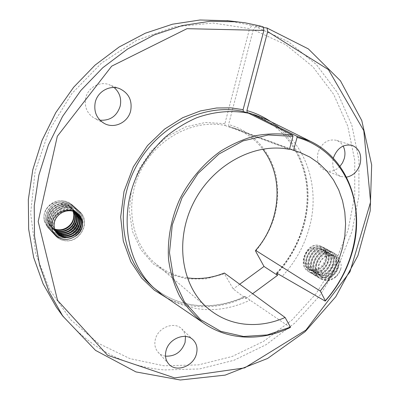 <?xml version="1.0" encoding="UTF-8"?>
<svg xmlns="http://www.w3.org/2000/svg" width="400" height="400" viewBox="0 0 400 400"><rect width="100%" height="100%" fill="white"/><g stroke="black" fill="none" stroke-linecap="round" stroke-linejoin="round"><path stroke-width="0.3" stroke-dasharray="2 1.5" d="M290.365 327.455L250.06 300.175L245.16 296.49L245.98 298.61L233.235 288.985L224.43 273.775L224.365 273.01M78.32 214.045L78.29 214.01C71.25 206.665 56.265 211.07 54.045 221.58C53.035 225.83 53.91 229.64 56.67 233.015L57.09 233.465M77.54 213.415L76.79 212.645C69.785 205.335 54.88 209.705 52.675 220.16C51.675 224.385 52.545 228.18 55.295 231.54L56.455 232.675M56.66 232.945L55.75 232.03C53 228.665 52.125 224.865 53.13 220.63C55.34 210.16 70.27 205.775 77.29 213.1L77.805 213.615M76.705 212.845L75.315 211.29C68.335 204.015 53.51 208.355 51.325 218.755C50.325 222.96 51.195 226.73 53.93 230.075L55.89 231.84M56.07 232.125L54.385 230.56C51.645 227.215 50.775 223.43 51.775 219.22C53.965 208.805 68.82 204.455 75.805 211.74L76.99 213.03M75.825 212.345L73.85 209.955C66.905 202.715 52.155 207.02 49.985 217.365C48.995 221.545 49.865 225.3 52.585 228.63L55.395 230.95M55.55 231.25L53.035 229.11C50.305 225.775 49.44 222.015 50.43 217.825C52.605 207.465 67.38 203.145 74.335 210.4L76.125 212.505M74.895 211.905L72.405 208.635C65.49 201.425 50.815 205.7 48.66 215.99C47.68 220.15 48.545 223.89 51.255 227.2L54.97 230.005M55.105 230.325L51.7 227.675C48.98 224.36 48.115 220.615 49.1 216.445C51.26 206.14 65.96 201.855 72.885 209.07L75.215 212.045M73.91 211.52L70.975 207.325C64.09 200.15 49.495 204.4 47.355 214.63C46.38 218.77 47.24 222.49 49.94 225.79L54.62 229.005M54.73 229.345L50.38 226.26C47.675 222.955 46.81 219.23 47.79 215.085C49.935 204.83 64.555 200.575 71.45 207.76L74.245 211.64M52.7 220.485C50.855 226.07 51.73 231.12 55.33 235.635C57.735 238.33 60.785 239.955 64.49 240.51C79.81 243.3 91.4 221.685 79.505 211.425L75.83 208.865L71.415 207.395C56.445 203.995 43.95 223.735 53.955 234.135C56.35 236.82 59.385 238.44 63.07 238.995C78.32 241.785 89.845 220.29 78.005 210.075L74.345 207.53L69.955 206.06C55.06 202.67 42.64 222.3 52.595 232.65C54.98 235.325 58.005 236.94 61.67 237.495C76.85 240.285 88.31 218.905 76.52 208.74L72.88 206.205L68.51 204.74C53.69 201.365 41.34 220.88 51.255 231.185C53.625 233.845 56.635 235.455 60.285 236.01C75.39 238.8 86.79 217.54 75.055 207.42L71.435 204.895L67.085 203.44C52.335 200.07 40.055 219.475 49.925 229.735C52.285 232.385 55.285 233.99 58.915 234.545C73.95 237.33 85.285 216.19 73.605 206.115L70 203.6L65.67 202.15C50.995 198.79 38.785 218.085 48.615 228.305C50.965 230.94 53.945 232.54 57.56 233.095C72.525 235.88 83.8 214.855 72.17 204.825L68.585 202.325L64.275 200.875C55.77 199.905 49.45 203.19 45.315 210.725C49.505 202.66 61.05 199.31 67.865 204.805L69.985 206.42L73.115 211.275M66.24 227.92C56.87 232.605 49.66 230.61 44.61 221.935C40.795 211.32 52.475 198.295 64.43 201.015L68.74 202.465L72.33 204.965C83.965 215 72.685 236.04 57.71 233.255C54.095 232.7 51.11 231.1 48.76 228.46C38.925 218.24 51.145 198.93 65.825 202.295L70.16 203.745L73.765 206.26C85.455 216.34 74.11 237.495 59.065 234.705C55.435 234.15 52.435 232.545 50.075 229.895C40.195 219.63 52.485 200.21 67.24 203.585L71.595 205.04L75.215 207.565C86.96 217.69 75.55 238.965 60.44 236.175C56.785 235.62 53.775 234.01 51.405 231.35C41.485 221.035 53.84 201.505 68.67 204.89L73.045 206.35L76.685 208.885C88.48 219.06 77.01 240.45 61.825 237.66C58.155 237.105 55.13 235.49 52.75 232.815C42.785 222.455 55.21 202.815 70.115 206.21L74.51 207.675L78.17 210.225C90.02 220.445 78.485 241.95 63.23 239.16C59.54 238.605 56.5 236.985 54.11 234.3C44.1 223.895 56.6 204.145 71.58 207.545L75.995 209.015L79.67 211.575C91.575 221.84 79.975 243.47 64.645 240.68C60.94 240.125 57.89 238.5 55.485 235.8L53.085 231.965M99.975 120.195L94.59 118.4C87.165 113.82 84.205 107.035 85.71 98.05C87.91 87.465 99.94 80.825 109.44 84.8L114.15 87.54M165.505 356.15C162.46 355.65 159.95 354.295 157.975 352.095C155.06 348.59 154.185 344.345 155.345 339.355C157.96 327.33 174.665 320.98 181.93 329.04L184.305 332.39L185.5 336.45M228.52 20.76L251.9 25.5L249.58 28.605L213.02 23.04L174.655 26.84L136.715 40.295L101.605 62.985L71.695 93.745L49.025 130.685L35.09 171.395L30.66 213.19L35.735 253.405L49.625 289.675L71.06 320.09L98.44 343.335L129.97 358.645L163.875 365.78L198.46 364.895L232.21 356.475L263.795 341.22L292.065 319.97L316.05 293.69L334.93 263.42L348.02 230.275L354.765 195.455L354.75 160.25L347.73 126.055L333.665 94.345L312.79 66.685L285.675 44.645L253.29 29.72L228.595 124.54L228.865 126.4L289.57 148.88M263.36 27.565L255.62 26.625L288.67 41.935L316.3 64.5L337.545 92.78L351.83 125.17L358.93 160.075L358.9 195.985L351.99 231.49L338.63 265.285L319.38 296.155L294.935 322.97L266.125 344.675L233.935 360.29L199.515 368.95L164.22 369.93C122.72 366.26 88.1 347.195 60.365 312.735M339.95 166.355C335.445 170.88 330.57 172.27 325.315 170.535C318.715 167.21 316.295 161.205 318.06 152.51C321.765 142.825 327.87 138.76 336.38 140.315C339.285 141.295 341.53 143.205 343.115 146.045M326.46 257.89C327.01 252.505 325.375 248.665 321.555 246.365L318.66 245.38C306.455 242.525 296.9 265.45 308.52 271.58L312.25 272.975C325.395 275.98 335.395 253.08 323.985 247.675L321.08 246.685C308.84 243.83 299.235 266.87 310.89 273.015L314.635 274.415C327.825 277.42 337.88 254.42 326.435 249L323.525 248.01C311.25 245.15 301.59 268.295 313.285 274.465L317.04 275.865C330.275 278.875 340.39 255.765 328.91 250.335L325.995 249.34C313.68 246.48 303.97 269.74 315.705 275.925L319.47 277.33C332.75 280.345 342.92 257.13 331.415 251.68L328.49 250.69C316.135 247.83 306.375 271.2 318.145 277.4L321.925 278.81C335.25 281.825 345.475 258.505 333.94 253.045L331.005 252.05C318.615 249.185 308.805 272.67 320.61 278.89L324.405 280.305C332.645 280.57 338.23 276.315 341.16 267.525C341.39 258.78 337.56 254.69 329.665 255.265L334.695 256.105C338.51 258.57 339.68 262.58 338.2 268.125C336.03 275.4 326.965 280.365 321.18 276.515C317.29 273.855 315.875 269.735 316.935 264.155C320.21 255.665 325.285 252.525 332.155 254.725C335.96 257.185 337.13 261.175 335.665 266.695C331.825 275.015 326.175 277.795 318.715 275.035C314.84 272.385 313.425 268.285 314.48 262.73C317.735 254.285 322.79 251.16 329.64 253.355C333.44 255.81 334.61 259.785 333.155 265.28C329.335 273.565 323.705 276.33 316.275 273.575C312.41 270.93 311 266.85 312.045 261.32C315.285 252.915 320.32 249.805 327.155 252C330.94 254.445 332.115 258.405 330.67 263.88C326.87 272.125 321.265 274.87 313.855 272.125C310.005 269.49 308.595 265.425 309.635 259.925C312.86 251.555 317.875 248.47 324.69 250.66C328.465 253.095 329.64 257.04 328.205 262.49C324.425 270.7 318.845 273.43 311.46 270.69C307.62 268.065 306.215 264.015 307.245 258.54C310.455 250.215 315.455 247.145 322.245 249.33C326.015 251.76 327.19 255.69 325.765 261.115C322.01 269.285 316.45 272.005 309.09 269.27C305.26 266.655 303.86 262.62 304.885 257.17C306.36 252.115 309.34 248.855 313.82 247.38C321.655 245.96 325.87 249.46 326.46 257.89C326.045 261.21 324.74 264.195 322.54 266.84C315.82 272.49 310.18 272.295 305.62 266.27C303.905 263.595 303.51 260.475 304.435 256.91C306.085 251.89 309.21 248.715 313.82 247.38M305.62 266.27L308.305 268.8C315.655 271.53 321.21 268.82 324.955 260.66C326.38 255.24 325.205 251.32 321.44 248.89C314.655 246.705 309.66 249.77 306.455 258.08C305.43 263.55 306.83 267.595 310.67 270.215C318.045 272.955 323.62 270.225 327.39 262.03C328.82 256.59 327.65 252.65 323.87 250.215C317.065 248.025 312.055 251.105 308.835 259.46C307.8 264.955 309.205 269.015 313.055 271.645C320.455 274.39 326.05 271.645 329.845 263.415C331.285 257.95 330.115 253.995 326.33 251.55C319.505 249.36 314.475 252.46 311.24 260.855C310.195 266.37 311.605 270.45 315.465 273.09C322.89 275.84 328.51 273.08 332.325 264.815C333.775 259.32 332.605 255.35 328.81 252.9C321.965 250.705 316.915 253.825 313.665 262.26C312.615 267.805 314.025 271.9 317.9 274.545C325.35 277.305 330.99 274.53 334.825 266.225C336.29 260.71 335.12 256.725 331.315 254.265C324.45 252.065 319.385 255.205 316.115 263.68C315.055 269.25 316.47 273.365 320.355 276.02C326.135 279.865 335.19 274.915 337.355 267.65C338.825 262.11 337.655 258.105 333.845 255.645C326.96 253.44 321.875 256.595 318.585 265.115C317.845 268.375 318.15 271.32 319.505 273.94C323.47 280.785 329.105 281.605 336.41 276.4C332.725 279.715 328.815 281.07 324.68 280.47L320.89 279.06C309.075 272.835 318.89 249.34 331.285 252.2L334.22 253.195C345.76 258.66 335.53 281.99 322.2 278.975L318.42 277.565C306.645 271.36 316.41 247.98 328.765 250.84L331.695 251.835C343.205 257.28 333.03 280.505 319.74 277.495L315.975 276.09C304.24 269.905 313.95 246.63 326.27 249.49L329.19 250.485C340.67 255.915 330.55 279.035 317.31 276.03L313.555 274.625C301.855 268.455 311.52 245.3 323.8 248.155L326.71 249.145C338.16 254.565 328.095 277.58 314.9 274.575L311.155 273.175C299.495 267.025 309.11 243.975 321.35 246.835L324.255 247.82C335.67 253.23 325.665 276.14 312.51 273.135L308.78 271.74C297.155 265.61 306.72 242.67 318.93 245.525L321.82 246.51C328.14 249.59 328.525 260.6 322.54 266.84M329.665 255.265C324.44 256.265 320.855 259.61 318.9 265.295C318.05 268.475 318.25 271.36 319.505 273.94M267.35 119.935C304.99 138.59 321.465 186.32 309.01 228.72C303.845 246.79 294.86 262.72 282.065 276.515M44.61 221.935C43.475 218.205 43.71 214.47 45.315 210.725M255.61 251.175C273.765 229.205 280.685 204.64 276.38 177.49C271.38 152.245 253.215 131.28 228.595 124.54M187.255 277.845C174.95 276.015 164.035 271 154.51 262.795C130.89 242.4 124.32 202.49 140.995 170.105C157.5 137.64 194.23 118.88 225.16 125.52L224.89 123.655L249.58 28.605M224.89 123.655L205.46 122.47L185.71 126.855L167.1 136.625L151.06 151.15L138.845 169.375L131.41 189.9L129.275 211.15L132.525 231.52L140.79 249.54L153.345 263.985L169.175 273.975L187.115 278.99L205.935 278.87L224.43 273.775M239.715 284.245L233.235 288.985M67.865 204.805L70.03 206.46L73.225 211.305M255.62 26.625L253.29 29.72M225.16 125.52L289.43 149.4M251.9 25.5L263.23 26.86M245.98 298.61L252.63 293.705M346.485 177.145L340.675 176.475C334.025 173.14 331.565 167.05 333.295 158.205M336.41 276.4C338.855 273.885 340.435 270.925 341.16 267.525M165.265 296.87C192.185 312.72 220.45 313.82 250.06 300.175M228.865 126.4L234.59 128.235C245.96 132.59 255.335 139.54 262.71 149.095M167.38 298.315C176.775 302.725 185.485 305.345 193.505 306.165C211.215 308.185 228.435 305.195 245.165 297.19M244.905 296.395C228.485 304.195 211.625 307.09 194.32 305.085C178.07 302.985 163.7 296.44 151.215 285.455C163.765 296.495 178.205 303.07 194.535 305.175C211.87 307.18 228.745 304.285 245.16 296.49M277.245 273.39C293.475 256.265 307.93 227.925 308.09 196.44C308.29 164.975 292.225 135.77 270.735 121.61M276.855 273.135C299.46 248.925 310.955 214.35 306.465 182.54C301.835 150.825 280.83 123.465 250.695 113.54C280.73 123.435 301.66 150.725 306.265 182.435C310.73 214.245 299.2 248.855 276.565 273.07M77.29 213.1L76.79 212.645M75.805 211.74L75.315 211.29M74.335 210.4L73.85 209.955M72.885 209.07L72.405 208.63M71.45 207.76L70.975 207.325M57.13 233.515L56.67 233.015M55.75 232.03L55.295 231.54M54.385 230.56L53.93 230.075M53.035 229.11L52.585 228.63M51.7 227.675L51.255 227.2M50.38 226.26L49.94 225.79M119.7 88.69L109.44 84.8M193.05 339.82L181.93 329.04M352.135 145.37L336.38 140.315M320.89 279.06L320.61 278.89M318.42 277.565L318.145 277.4M315.975 276.09L315.705 275.925M313.555 274.625L313.285 274.465M311.155 273.175L310.89 273.015M308.78 271.74L308.52 271.58M334.22 253.195L333.94 253.045M331.695 251.835L331.415 251.68M329.19 250.485L328.915 250.335M326.71 249.145L326.435 249M324.255 247.82L323.985 247.675M321.82 246.51L321.555 246.365M334.695 256.105L333.845 255.645M332.155 254.725L331.315 254.265M329.64 253.355L328.81 252.9M327.155 252L326.33 251.55M324.69 250.66L323.87 250.215M322.245 249.33L321.44 248.89M321.18 276.515L320.355 276.02M318.715 275.035L317.9 274.545M316.275 273.575L315.465 273.09M313.855 272.125L313.055 271.645M311.46 270.69L310.67 270.215M309.09 269.27L308.305 268.8M104.305 123.445L94.59 118.4M168.66 363.89L157.975 352.095M340.675 176.475L325.315 170.535M154.51 262.795L207.36 307.86M234.59 128.235L299.48 152.22"/><path stroke-width="0.6" d="M187.255 277.845L187.48 277.875C199.96 279.545 212.26 277.925 224.365 273.01L285.115 317.49L290.445 327.1L267.285 334.935L243.565 336.47L220.8 331.355L200.565 319.635L184.41 301.845L173.705 279.025L169.48 252.72L172.285 224.89L182.035 197.74L198.015 173.47L218.925 154.035L243.02 140.91L268.355 134.96L292.975 136.385L292.735 135.25L248.6 113.23C231.67 110 214.395 111.495 196.78 117.72C185.385 122.715 174.71 129.345 164.745 137.6C155.37 146.68 147.31 156.895 140.56 168.26C118.115 209.31 124.785 260.56 153.43 287.51L161.915 294.585L165.265 296.87M292.975 136.385L289.43 149.4C255.04 142.195 213.185 164.35 193.9 202.06C174.425 239.675 181.21 285.31 207.36 307.86C217.965 316.985 230.165 322.385 243.96 324.06C257.855 325.59 271.57 323.4 285.115 317.49M77.805 213.615C80.91 217.21 81.995 221.265 81.06 225.775C79.105 236.92 63.635 241.515 57.13 233.515C54.365 230.135 53.49 226.315 54.505 222.06C56.53 213.365 67.33 208.155 75.265 212.07L78.72 214.405C82.1 217.85 83.28 222.02 82.26 226.915C81.325 230.58 79.275 233.54 76.105 235.795C79.19 233.5 81.18 230.48 82.07 226.735C83.04 221.92 81.79 217.69 78.32 214.045M57.09 233.465C63.8 240.885 78.65 236.15 80.56 225.3C81.47 220.935 80.465 216.97 77.54 213.415M56.455 232.675C63.445 239.15 77.23 234.22 79.065 223.88C79.91 219.94 79.12 216.265 76.705 212.845M76.99 213.03C79.57 216.5 80.425 220.27 79.56 224.355C77.7 234.86 63.56 239.73 56.66 232.945M55.89 231.84C63.095 237.395 75.815 232.31 77.59 222.48C78.355 218.945 77.77 215.57 75.825 212.345M76.125 212.505C78.22 215.8 78.87 219.28 78.08 222.945C76.285 232.945 63.21 237.985 56.07 232.125M55.395 230.95C62.775 235.625 74.4 230.415 76.125 221.095C76.815 217.95 76.405 214.89 74.895 211.905M75.215 212.045C76.86 215.115 77.33 218.285 76.61 221.555C74.87 231.045 62.875 236.22 55.55 231.25M54.97 230.005C62.475 233.825 72.985 228.53 74.685 219.725L74.95 215.61L73.91 211.52M74.245 211.64C75.49 214.445 75.8 217.29 75.165 220.18C73.455 229.155 62.575 234.43 55.105 230.325M54.62 229.005C58.585 230.37 62.455 230.01 66.24 227.92C69.99 225.76 72.395 222.64 73.455 218.56L73.805 214.865L73.115 211.275M73.225 211.305L74.02 215.065L73.73 218.82C72.055 227.3 62.25 232.6 54.73 229.345M76.105 235.795C66.855 241.625 59.18 240.35 53.085 231.965C51.55 228.29 51.42 224.46 52.7 220.485C56.195 211.89 67.705 207.235 75.265 212.07M114.15 87.54C119.655 92.49 121.67 98.685 120.185 106.13C116.885 116.14 110.145 120.83 99.975 120.195M95.22 102.435C97.515 91.49 109.93 84.6 119.7 88.69C128.73 93.1 132.395 100.44 130.69 110.705C128.215 122.335 114.325 129.15 104.305 123.445C96.67 118.735 93.64 111.73 95.22 102.435M185.5 336.45L185.08 342.445C181.57 351.97 175.045 356.54 165.505 356.15M166.01 350.825C168.735 338.45 185.88 331.825 193.295 340.055C196.725 343.725 197.785 348.31 196.47 353.8C193.675 366.36 175.915 372.96 168.66 363.89C165.685 360.315 164.805 355.96 166.01 350.825M60.365 312.735L56.41 307.27L43.07 283.755L33.675 257.5L28.665 229.19L28.33 199.625L32.805 169.705L42.045 140.37L55.805 112.58L73.66 87.24L95.025 65.155L119.165 46.985L145.28 33.23L172.52 24.195L200.03 20L228.52 20.76M343.115 146.045C345.09 149.85 345.465 154.05 344.245 158.65L342.535 162.785L339.95 166.355M333.295 158.205L333.36 157.97C337.195 147.99 343.455 143.79 352.135 145.37C359.37 148.63 362.01 154.905 360.06 164.195C357.595 171.525 353.07 175.84 346.485 177.145M310.535 141.355L266.19 119.36L255.95 115.235L252.43 114.18L296.85 136.245L310.535 141.355C349.01 159.625 365.37 208.85 352.04 252.86C346.715 270.93 337.765 287 325.18 301.08L276.565 273.07M266.19 119.36L267.35 119.935M262.71 149.095C284.635 176.945 280.745 222.21 255.62 250.365L255.61 251.175L264.015 266.465L239.715 284.245M289.57 148.88L293.55 150.355L297.095 137.38C328.27 145.945 350.2 173.325 355.185 205.935C360.035 238.65 348.385 274.89 325.305 300.69L325.18 301.08M296.85 136.245L297.095 137.38M252.43 114.18L247.205 112.495L246.9 110.615L267.69 31.585L328.425 69.625L363.8 130.665L370.59 201.975L349.985 271.825L305.955 330.065L244.64 367.895L174.655 377.905L107.595 355.285L57.54 300.345L38.185 221.555L57.32 136.265L111.7 66.15L186.985 28.68L263.895 30.435L263.23 26.86L259.7 25.885L245.26 22.84L227.015 20.585M263.36 27.565L267.015 28.01L267.69 31.585M263.895 30.435L243.105 109.665L243.405 111.55L248.6 113.23M292.735 135.25C280.935 133.32 268.79 133.43 256.305 135.57C243.835 138.9 231.805 144.195 220.215 151.455C203.42 163.62 189.4 180.16 179.705 199.315C170.99 218.885 167.19 239.795 168.59 259.78C170.435 272.83 174.09 284.915 179.545 296.03C185.925 306.395 193.655 315.215 202.74 322.49C227.51 340.535 261.505 341.61 290.365 327.455L290.445 327.1M252.63 293.705L277.565 275.31L264.015 266.465M255.62 250.365L320.26 291.025L327.69 281.22L333.965 270.605L338.97 259.365L342.615 247.69L344.835 235.775L345.58 223.83L344.81 212.07L342.525 200.705L338.745 189.945L333.51 180.01L326.895 171.1L318.995 163.405L309.94 157.11L299.89 152.375L293.55 150.355M277.565 275.31L276.555 273.085M325.305 300.69L320.26 291.025M267.015 28.01L308.325 48.89L340.45 80.8L361.785 120.56L371.67 164.955L370.18 210.925L357.89 255.695L335.78 296.715L305.14 331.685L267.6 358.46L225.165 375.12L180.295 380L135.95 371.915L95.545 350.395L62.765 316.055L49.16 292.04L39.595 265.185L34.51 236.19L34.22 205.875L38.86 175.16L48.38 145.035L62.535 116.475L80.88 90.425L102.805 67.71L127.56 49.025L154.315 34.875L182.185 25.58L210.31 21.255L237.855 21.84M276.785 273.88L277.245 273.39M270.735 121.61C262.915 116.425 254.97 112.76 246.9 110.615M257.005 290.48L266.69 283.335M243.105 109.665L230.885 107.86L216.635 107.985L200.455 110.925L182.785 117.665L164.61 129.085L147.47 145.635L133.325 166.9L124.015 191.43L120.67 216.95L123.285 241.01L130.825 261.72L141.7 278.13L154.31 290.165L167.38 298.315M255.95 115.235L247.205 112.495M243.405 111.55C205.07 102.64 158.47 125.185 136.505 165.825C114.34 206.37 120.995 257.045 149.39 283.765L153.43 287.51M78.72 214.405L78.355 214.075M62.765 316.055L56.41 307.27M202.74 322.49L161.915 294.585M299.48 152.22L299.89 152.375"/></g></svg>
